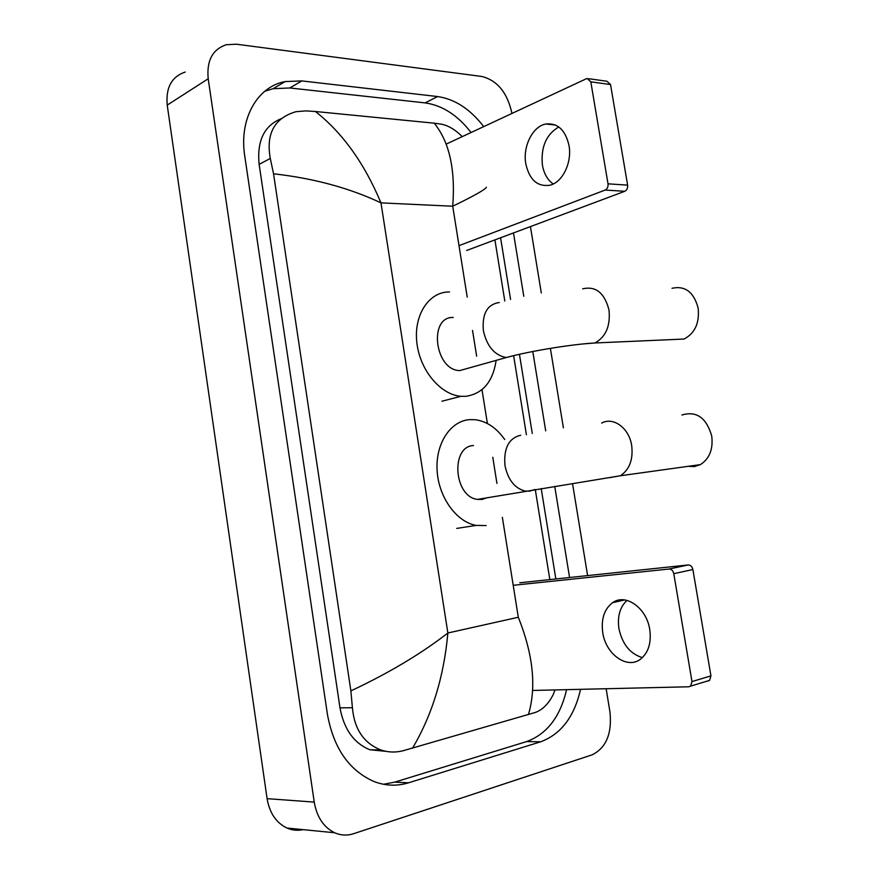<?xml version="1.0" encoding="UTF-8"?>
<svg xmlns="http://www.w3.org/2000/svg" width="879" height="879" viewBox="0 0 879 879"><rect width="100%" height="100%" fill="white"/><g stroke="black" fill="none" stroke-linecap="round" stroke-linejoin="round"><path stroke-width="1.32" d="M303.178 829.644C297.618 830.842 292.213 830.314 286.961 828.04C276.193 822.81 269.567 813.02 267.095 798.659L167.219 105.106C165.659 87.669 171.658 76.649 185.238 72.045M606.136 688.729L609.96 712.012C612.114 733.602 606.18 747.875 592.16 754.819L353.655 833.688C347.194 835.764 340.865 835.457 334.657 832.754C323.659 827.315 316.858 817.096 314.242 802.098L208.202 78.769C206.51 60.629 212.564 49.279 226.353 44.719L236.396 44.203L481.967 76.495C497.184 80.45 507.095 92.394 511.699 112.292L511.897 113.468M530.433 226.595L541.299 292.949M550.375 348.348L563.395 427.831M572.526 483.582L587.611 575.602M483.703 126.62C470.243 109.106 454.882 99.085 437.621 96.558L301.838 80.912L285.126 81.571C257.184 86.68 238.846 118.907 244.769 156.165L327.417 714.33C333.57 748.117 349.084 770.509 373.938 781.508C385.496 785.903 397.033 786.331 408.526 782.815L540.662 741.799C561.022 734.218 574.317 716.737 580.547 689.334M569.57 577.514L554.737 486.417M545.694 430.842L532.784 351.512M523.785 296.267L513.479 232.935M383.552 784.277L394.77 782.123L526.631 741.579C546.969 734.086 560.286 716.781 566.57 689.663M471.067 132.509C457.673 115.204 442.357 105.337 425.128 102.898L289.795 87.966L273.149 88.691L264.777 91.251M555.858 578.964L541.211 488.57M532.278 433.457L519.456 354.314M510.567 299.42L500.58 237.769M281.016 118.775C264.139 125.752 256.833 140.948 259.129 164.373L339.997 707.859C343.92 729.174 353.852 743.14 369.817 749.743L385.925 751.336M486.406 187.249C485.241 189.567 474.012 195.896 452.718 206.224C455.542 169.504 449.378 141.827 434.226 123.181L441.467 124.192C448.422 125.576 455.344 129.718 462.255 136.619M554.99 689.927L553.287 694.465C548.507 703.848 542.541 709.836 535.388 712.429L403.087 750.754C395.539 752.655 388.177 752.413 381.014 750.018C363.851 743.293 354.325 729.196 352.402 707.705L350.875 690.894C388.815 673.072 421.14 653.778 447.861 633.001C443.961 676.555 432.182 714.957 412.504 748.205M434.226 123.181L315.407 111.501C342.447 132.707 364.313 163.164 380.981 202.873C349.446 187.974 313.627 178.283 273.545 173.8L350.875 690.894M273.545 173.8L270.292 158.462C265.887 133.63 274.424 118.05 295.915 111.71L305.848 110.886L315.407 111.501M528.422 714.616C536.575 687.037 533.201 654.58 518.302 617.256L447.861 633.001L380.981 202.873L452.718 206.224L467.221 297.146M553.221 183.986C547.562 179.997 543.947 173.701 542.409 165.098C540.717 147.145 546.178 134.432 558.791 126.95M569.01 145.529C565.395 129.938 557.66 122.763 545.804 124.016C532.575 126.345 522.609 146.595 525.796 163.813C529.422 179.832 537.454 186.974 549.869 185.227C562.461 182.436 572.196 162.637 569.01 145.529M588.787 78.703L606.895 81.242L610.531 84.549L590.809 81.824L587.172 78.484L586.403 78.725L446.224 144.101M627.617 185.139C627.881 188.117 626.925 190.172 624.749 191.292L605.159 190.051C607.334 188.919 608.279 186.842 608.015 183.821L627.617 185.139L610.531 84.549M466.65 250.471L624.749 191.292M608.015 183.821L590.809 81.824M605.159 190.051L459.014 245.648M672.534 339.547L684.027 339.041C694.937 333.306 699.64 322.989 698.146 308.089C693.828 292.059 685.126 285.455 672.039 288.29M453.201 317.462C428.26 316.506 434.753 370.345 459.739 370.586L469.166 367.938M496.053 360.961C492.745 382.013 482.637 393.803 465.705 396.33L460.926 396.297C440.401 394.803 419.69 369.949 416.822 342.392C413.69 314.814 428.996 291.828 449.158 291.949L449.543 291.949M688.246 466.309L694.443 466.584L700.354 464.628C709.496 458.75 713.287 449.213 711.726 435.995C706.386 417.657 696.443 410.669 681.906 415.02M473.506 445.532C450.323 446.367 453.894 496.987 477.495 499.382L482.055 499.448L487.241 497.679M486.197 525.554L476.143 525.411C456.454 522.005 438.577 497.25 437.105 470.507C435.424 443.752 450.301 421.14 469.408 419.646L475.078 419.69C486.592 421.206 496.481 427.809 504.722 439.522M642.373 657.624C630.089 653.855 622.277 644.164 618.926 628.573C617.267 616.41 619.937 607.015 626.958 600.39M649.757 629.573C646.658 607.883 625.54 593.083 612.608 602.675C604.28 609.037 600.983 619.003 602.741 632.572C605.653 654.152 627.221 669.776 640.626 659.085C648.46 652.625 651.493 642.791 649.757 629.573M519.797 582.777L688.125 564.966C690.542 565.021 692.136 566.537 692.883 569.537L673.775 573.679C673.017 570.636 671.424 569.087 669.007 569.032L513.204 585.304M532.685 690.454L688.839 686.785L690.619 686.136L691.982 681.566L710.946 675.874L692.883 569.537M710.946 675.874L709.584 680.379L707.804 681.027M691.982 681.566L673.775 573.679M518.302 617.256L502.37 517.379M496.943 483.406L492.778 457.256M487.395 423.524L481.989 389.661M476.649 356.182L472.528 330.405M314.242 802.098L267.095 798.659M208.202 78.769L167.219 105.106M394.77 782.123L408.526 782.815M289.795 87.966L301.838 80.912M425.128 102.898L437.621 96.558M526.631 741.579L540.662 741.799M339.997 707.859L352.402 707.705M259.129 164.373L270.292 158.462M499.261 302.508C487.263 304.332 481.967 313.715 483.373 330.669C486.933 346.37 494.558 355.336 506.249 357.544L515.083 355.325M582.667 288.839C595.786 285.829 604.554 292.872 608.982 309.979C610.564 325.889 605.895 336.877 594.973 342.964L584.612 343.81M520.676 435.237C508.765 438.16 503.524 448.279 504.986 465.606C507.996 479.824 514.709 488.306 525.104 491.053L529.696 491.141L534.333 489.647M601.643 423.085C613.311 416.547 629.122 428.007 631.682 445.488C633.309 459.508 629.551 469.595 620.387 475.759L609.411 477.682M669.007 569.032L688.125 564.966M334.657 832.754L286.961 828.04M273.149 88.691L285.126 81.571M369.817 749.743L381.014 750.018M494.91 239.89L504.799 301.025M513.699 356.116L526.411 434.742M535.267 489.504L549.836 579.602M555.473 125.027L545.804 124.016M459.739 370.586L506.249 357.544C529.444 351.15 571.844 344.249 594.973 342.964L684.027 339.041M460.926 396.297L441.917 401.231M477.495 499.382L620.387 475.759L700.354 464.628M476.143 525.411L456.706 528.411M624.639 599.928L612.608 602.675M690.619 686.136L709.584 680.379"/></g></svg>

